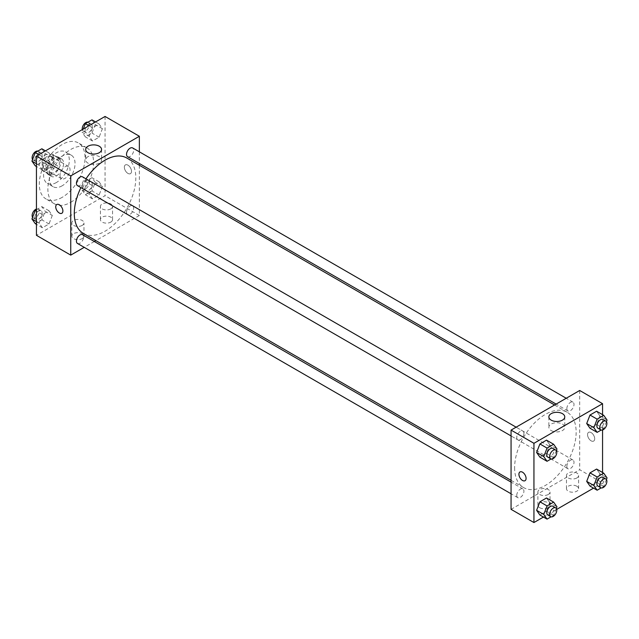 <?xml version="1.0" encoding="UTF-8"?>
<svg xmlns="http://www.w3.org/2000/svg" width="639" height="639" viewBox="0 0 639 639"><rect width="100%" height="100%" fill="white"/><g stroke="black" fill="none" stroke-linecap="round" stroke-linejoin="round"><path stroke-width="0.48" stroke-dasharray="3.19 2.4" d="M60.026 175.469A7.077 4.082 120 0 0 61.488 178.712A7.077 4.082 120 0 0 68.565 174.623A7.077 4.082 120 0 0 68.565 166.452A7.077 4.082 120 0 0 63.117 168.353A7.077 4.082 120 0 0 60.026 175.469M42.869 165.565A7.077 4.082 120 0 0 44.339 168.808A7.077 4.082 120 0 0 51.416 164.718A7.077 4.082 120 0 0 51.416 156.547A7.077 4.082 120 0 0 45.96 158.448A7.077 4.082 120 0 0 42.869 165.565M44.203 158.192L51.543 153.959A9.609 5.543 120 0 1 52.678 154.358A9.609 5.543 120 0 1 53.596 155.141L53.596 163.608A9.609 5.543 120 0 1 51.543 167.162L44.203 171.396A9.609 5.543 120 0 1 43.069 170.996A9.609 5.543 120 0 1 42.158 170.214L42.158 161.747A9.609 5.543 120 0 1 44.203 158.192L49.922 161.491L57.262 157.258L51.543 153.959M51.543 167.162L57.262 170.469L49.922 174.703L44.203 171.396M42.158 170.214L47.877 173.512L47.877 165.046L42.158 161.747M47.877 173.512A9.609 5.543 120 0 0 48.788 174.303A9.609 5.543 120 0 0 49.922 174.703M57.262 170.469A9.609 5.543 120 0 0 59.307 166.915L53.596 163.608M57.262 157.258A9.609 5.543 120 0 1 58.397 157.657A9.609 5.543 120 0 1 59.307 158.44L59.307 166.915M49.922 161.491A9.609 5.543 120 0 0 47.877 165.046M53.596 174.231A10.112 5.839 -60 0 1 48.54 174.735A10.112 5.839 -60 0 1 48.54 163.065A10.112 5.839 -60 0 1 58.644 157.226A10.112 5.839 -60 0 1 60.194 165.325A10.112 5.839 -60 0 1 53.596 174.231M56.456 175.885A10.112 5.839 120 0 0 63.053 166.979A10.112 5.839 120 0 0 61.504 158.879A10.112 5.839 120 0 0 53.716 161.587A10.112 5.839 120 0 0 49.307 171.755A10.112 5.839 120 0 0 51.4 176.388A10.112 5.839 120 0 0 56.456 175.885M59.307 158.44L53.596 155.141M56.456 182.49A18.196 10.504 -60 0 1 47.35 183.385A18.196 10.504 -60 0 1 47.35 162.378A18.196 10.504 -60 0 1 65.553 151.874A18.196 10.504 -60 0 1 68.341 166.452A18.196 10.504 -60 0 1 56.456 182.49M62.167 185.789A18.196 10.504 -60 0 1 53.069 186.692A18.196 10.504 -60 0 1 53.069 165.677A18.196 10.504 -60 0 1 71.264 155.173A18.196 10.504 -60 0 1 74.06 169.758A18.196 10.504 -60 0 1 62.167 185.789M62.167 197.347A32.349 18.675 -60 0 1 46 198.945A32.349 18.675 -60 0 1 45.992 161.595A32.349 18.675 -60 0 1 78.341 142.92A32.349 18.675 -60 0 1 83.302 168.84A32.349 18.675 -60 0 1 62.167 197.347M70.745 202.299A32.349 18.675 120 0 0 91.88 173.792A32.349 18.675 120 0 0 86.92 147.873A32.349 18.675 120 0 0 61.991 156.539A32.349 18.675 120 0 0 47.877 189.088A32.349 18.675 120 0 0 54.571 203.897A32.349 18.675 120 0 0 70.745 202.299M105.06 116.458L105.06 195.694L36.439 235.312M52.302 215.455L49.003 223.962L42.398 227.78L39.099 223.075L42.398 214.568L49.003 210.758L52.302 215.455L49.003 223.962L42.398 227.78L39.099 223.075L42.398 214.568L49.003 210.758L52.302 215.455L45.153 211.325L41.854 219.84L35.249 223.65M89.188 194.16L92.495 185.645L99.093 181.835L102.4 186.532L99.093 195.039L92.495 198.857L89.188 194.16L92.495 185.645L99.093 181.835L102.4 186.532L99.093 195.039L92.495 198.857L89.188 194.16L82.04 190.031L85.346 181.524L91.952 177.706L95.251 182.403L91.952 190.917L85.346 194.727L82.04 190.031M89.188 136.315L92.495 127.808L99.093 123.99L102.4 128.687L99.093 137.201L92.495 141.011L89.188 136.315L92.495 127.808L99.093 123.99L102.4 128.687L99.093 137.201L92.495 141.011L89.188 136.315L82.04 132.185L83.262 129.038M39.099 165.237L42.398 156.723L49.003 152.913L52.302 157.609L49.003 166.124L42.398 169.934L39.099 165.237L42.398 156.723L49.003 152.913L52.302 157.609L49.003 166.124L42.398 169.934L39.099 165.237L36.439 163.696M127.936 165.158A5.056 2.915 -120 0 0 125.404 164.902A5.056 2.915 -120 0 0 125.404 170.741A5.056 2.915 -120 0 0 130.46 173.656A5.056 2.915 -120 0 0 131.235 169.607A5.056 2.915 -120 0 0 127.936 165.158A5.056 2.915 60 0 1 131.235 169.607A5.056 2.915 60 0 1 130.46 173.656A5.056 2.915 60 0 1 125.404 170.741A5.056 2.915 60 0 1 125.404 164.902A5.056 2.915 60 0 1 127.928 165.158M139.366 151.826L139.366 163.496M139.366 165.261L139.366 215.503L105.06 195.694M87.998 156.659A7.948 4.593 0 0 0 85.674 159.902A7.948 4.593 0 0 0 93.621 164.495A7.948 4.593 0 0 0 101.569 159.902A7.948 4.593 0 0 0 96.665 155.66A7.948 4.593 0 0 0 87.998 156.659M61.839 213.274L61.839 213.274A5.056 2.915 -120 0 0 61.839 207.435A5.056 2.915 -120 0 0 56.783 204.52L56.783 204.52M110.779 222.108A6.063 3.499 0 0 0 112.552 219.632A6.063 3.499 0 0 0 106.489 216.126A6.063 3.499 0 0 0 100.419 219.632A6.063 3.499 0 0 0 104.165 222.867A6.063 3.499 0 0 0 110.779 222.108M82.183 238.611A6.063 3.499 0 0 0 83.965 236.134A6.063 3.499 0 0 0 77.894 232.636A6.063 3.499 0 0 0 71.832 236.134A6.063 3.499 0 0 0 75.578 239.369A6.063 3.499 0 0 0 82.183 238.611M139.366 215.503L95.858 240.623M94.332 241.502L84.22 247.341M110.779 208.897A6.063 3.499 180 0 1 104.165 209.656A6.063 3.499 180 0 1 100.419 206.421A6.063 3.499 180 0 1 106.489 202.922A6.063 3.499 180 0 1 112.552 206.421A6.063 3.499 180 0 1 110.779 208.897M82.183 225.407A6.063 3.499 180 0 1 75.578 226.166A6.063 3.499 180 0 1 71.832 222.931A6.063 3.499 180 0 1 77.894 219.433A6.063 3.499 180 0 1 83.965 222.931A6.063 3.499 180 0 1 82.183 225.407M77.487 185.614A5.056 2.915 120 0 0 81.377 184.256A5.056 2.915 120 0 0 83.589 179.168A5.056 2.915 120 0 0 82.543 176.851M126.53 212.22A5.056 2.915 120 0 0 127.576 214.528A5.056 2.915 120 0 0 132.632 211.613A5.056 2.915 120 0 0 132.632 205.774A5.056 2.915 120 0 0 128.735 207.132A5.056 2.915 120 0 0 126.53 212.22M77.487 243.451A5.056 2.915 120 0 0 82.543 240.536A5.056 2.915 120 0 0 82.543 234.697M127.576 156.691A5.056 2.915 120 0 0 132.632 153.767A5.056 2.915 120 0 0 132.632 147.936M83.302 233.371A43.508 25.121 120 0 0 126.81 208.25A43.508 25.121 120 0 0 126.81 158.017M85.977 178.84A43.508 25.121 120 0 0 80.921 187.594M514.611 467.668A43.508 25.121 120 0 0 523.621 487.589A43.508 25.121 120 0 0 567.136 462.468A43.508 25.121 120 0 0 567.136 412.227A43.508 25.121 120 0 0 533.605 423.889A43.508 25.121 120 0 0 514.611 467.668M523.908 433.386A5.056 2.915 -60 0 1 521.696 438.474A5.056 2.915 -60 0 1 517.806 439.824A5.056 2.915 -60 0 1 517.806 433.993A5.056 2.915 -60 0 1 522.862 431.069A5.056 2.915 -60 0 1 523.908 433.386M566.849 466.438A5.056 2.915 120 0 0 567.895 468.746A5.056 2.915 120 0 0 572.951 465.831A5.056 2.915 120 0 0 572.951 459.992A5.056 2.915 120 0 0 569.053 461.35A5.056 2.915 120 0 0 566.849 466.438M516.759 495.353A5.056 2.915 120 0 0 517.806 497.669A5.056 2.915 120 0 0 522.862 494.754A5.056 2.915 120 0 0 522.862 488.915A5.056 2.915 120 0 0 518.964 490.273A5.056 2.915 120 0 0 516.759 495.353M566.849 408.593A5.056 2.915 120 0 0 567.895 410.901A5.056 2.915 120 0 0 572.951 407.986A5.056 2.915 120 0 0 572.951 402.147A5.056 2.915 120 0 0 569.053 403.505A5.056 2.915 120 0 0 566.849 408.593M511.064 509.339L579.693 469.721L602.561 482.924L593.543 488.132M579.693 390.485L579.693 469.721M576.833 486.223A6.063 3.499 0 0 0 570.22 485.464A6.063 3.499 0 0 0 566.474 488.699A6.063 3.499 0 0 0 570.22 491.942A6.063 3.499 0 0 0 576.833 491.175A6.063 3.499 0 0 0 578.607 488.699A6.063 3.499 0 0 0 576.833 486.223M539.659 507.685A6.063 3.499 0 0 0 548.238 507.685A6.063 3.499 0 0 0 550.011 505.209A6.063 3.499 0 0 0 543.949 501.711A6.063 3.499 0 0 0 537.886 505.209A6.063 3.499 0 0 0 538.166 506.272A6.063 3.499 0 0 0 539.659 507.685M543.446 517.055L556.705 509.403M549.812 444.84L546.505 440.143L549.812 444.84L546.505 453.355L549.812 444.84L556.96 448.969M539.907 457.165L546.505 453.355L539.907 457.165M599.901 415.925L596.602 411.22L599.901 415.925L596.602 424.432L599.901 415.925L607.05 420.047M589.997 428.242L596.602 424.432L589.997 428.242M599.901 473.763L596.602 469.066L599.901 473.763L596.602 482.277L599.901 473.763L607.05 477.892M589.997 486.087L596.602 482.277L589.997 486.087M602.561 414.663L602.561 429.975M602.561 472.509L602.561 482.924M549.812 502.685L546.505 497.989L549.812 502.685L546.505 511.192L549.812 502.685L556.96 506.815M539.907 515.01L546.505 511.192L539.907 515.01M576.833 477.972A6.063 3.499 180 0 1 570.22 478.731A6.063 3.499 180 0 1 566.474 475.496A6.063 3.499 180 0 1 572.544 471.997A6.063 3.499 180 0 1 578.607 475.496A6.063 3.499 180 0 1 576.833 477.972M548.238 494.482A6.063 3.499 180 0 1 541.624 495.241A6.063 3.499 180 0 1 537.886 492.006A6.063 3.499 180 0 1 543.949 488.5A6.063 3.499 180 0 1 550.011 492.006A6.063 3.499 180 0 1 548.238 494.482M587.553 434.64A5.056 2.915 -120 0 0 589.757 439.728A5.056 2.915 -120 0 0 593.655 441.078A5.056 2.915 -120 0 0 593.655 435.247A5.056 2.915 -120 0 0 588.599 432.323A5.056 2.915 -120 0 0 587.553 434.64A5.056 2.915 60 0 1 588.599 432.331A5.056 2.915 60 0 1 593.647 435.247A5.056 2.915 60 0 1 593.647 441.086A5.056 2.915 60 0 1 589.757 439.728A5.056 2.915 60 0 1 587.553 434.64M551.193 430.574A7.948 4.593 0 0 0 559.86 431.565A7.948 4.593 0 0 0 564.764 427.323A7.948 4.593 0 0 0 556.817 422.738A7.948 4.593 0 0 0 548.861 427.323A7.948 4.593 0 0 0 551.193 430.574M525.034 480.696L525.034 480.696A5.056 2.915 -120 0 0 526.081 478.387A5.056 2.915 -120 0 0 523.876 473.299A5.056 2.915 -120 0 0 519.978 471.941L519.978 471.941M556.321 450.607L553.654 457.476L551.066 458.97M547.823 457.157A5.056 2.915 120 0 0 552.879 454.241A5.056 2.915 120 0 0 552.879 448.402M553.654 457.476L546.505 453.355M606.419 421.684L603.751 428.553L601.163 430.047M597.92 428.234A5.056 2.915 120 0 0 602.976 425.318A5.056 2.915 120 0 0 602.976 419.48M603.751 428.553L596.602 424.432M556.321 508.444L553.654 515.322L551.066 516.815M547.823 515.002A5.056 2.915 120 0 0 552.879 512.087A5.056 2.915 120 0 0 552.879 506.248M553.654 515.322L546.505 511.192M606.419 479.522L603.751 486.399L601.163 487.892M597.92 486.079A5.056 2.915 120 0 0 602.976 483.164A5.056 2.915 120 0 0 602.976 477.325M603.751 486.399L596.602 482.277M41.854 148.783L45.153 153.488L41.854 161.994L35.249 165.805M34.977 159.359A5.056 2.915 120 0 0 36.024 161.675A5.056 2.915 120 0 0 41.08 158.752A5.056 2.915 120 0 0 41.08 152.921A5.056 2.915 120 0 0 37.182 154.271A5.056 2.915 120 0 0 34.977 159.359M52.302 157.609L45.153 153.488M49.003 166.124L41.854 161.994M42.398 169.934L36.439 166.491M42.398 156.723L38.851 154.678M49.003 152.913L45.457 150.868M32.581 159.478A5.056 2.915 120 0 0 33.164 160.022A5.056 2.915 120 0 0 38.22 157.106A5.056 2.915 120 0 0 38.22 151.267A5.056 2.915 120 0 0 37.837 151.108M91.952 119.868L95.251 124.565L91.952 133.072L85.346 136.882L82.04 132.185M85.075 130.436A5.056 2.915 120 0 0 86.121 132.752A5.056 2.915 120 0 0 91.177 129.837A5.056 2.915 120 0 0 91.177 123.998A5.056 2.915 120 0 0 87.279 125.356A5.056 2.915 120 0 0 85.075 130.436M102.4 128.687L95.251 124.565M99.093 137.201L91.952 133.072M92.495 141.011L85.346 136.882M92.495 127.808L88.949 125.755M99.093 123.99L95.554 121.945M82.295 129.597A5.056 2.915 120 0 0 83.262 131.099A5.056 2.915 120 0 0 88.318 128.183A5.056 2.915 120 0 0 88.318 122.345A5.056 2.915 120 0 0 87.934 122.185M36.439 209.76L41.854 206.629L45.153 211.325M34.977 217.204A5.056 2.915 120 0 0 36.024 219.52A5.056 2.915 120 0 0 41.08 216.597A5.056 2.915 120 0 0 41.08 210.766A5.056 2.915 120 0 0 37.182 212.116A5.056 2.915 120 0 0 34.977 217.204M49.003 223.962L41.854 219.84M42.398 227.78L36.439 224.337M39.099 223.075L36.439 221.541M42.398 214.568L36.439 211.126M49.003 210.758L41.854 206.629M32.581 217.316A5.056 2.915 120 0 0 33.164 217.867A5.056 2.915 120 0 0 38.22 214.952A5.056 2.915 120 0 0 38.22 209.113A5.056 2.915 120 0 0 36.439 209.025M85.075 188.281A5.056 2.915 120 0 0 86.121 190.598A5.056 2.915 120 0 0 91.177 187.674A5.056 2.915 120 0 0 91.177 181.843A5.056 2.915 120 0 0 87.279 183.193A5.056 2.915 120 0 0 85.075 188.281M102.4 186.532L95.251 182.403M99.093 195.039L91.952 190.917M92.495 198.857L85.346 194.727M92.495 185.645L85.346 181.524M99.093 181.835L91.952 177.706M82.215 186.628A5.056 2.915 120 0 0 83.262 188.944A5.056 2.915 120 0 0 88.318 186.029A5.056 2.915 120 0 0 88.318 180.19A5.056 2.915 120 0 0 84.42 181.548A5.056 2.915 120 0 0 82.215 186.628M44.339 168.808L61.488 178.712M51.416 156.547L68.565 166.452M61.504 158.879L58.644 157.226M51.4 176.388L48.54 174.735M58.397 157.657L52.678 154.358M48.788 174.303L43.069 170.996M71.264 155.173L65.553 151.874M53.069 186.692L47.35 183.385M86.92 147.873L78.341 142.92M54.571 203.897L46 198.945M85.674 149.47L85.674 159.902M101.569 149.47L101.569 159.902M112.552 219.632L112.552 206.421M100.419 219.632L100.419 206.421M83.965 236.134L83.965 222.931M71.832 236.134L71.832 222.931M567.136 412.227L554.572 404.982M523.621 487.589L511.064 480.336M511.064 435.934L517.806 439.824M516.12 427.179L522.862 431.069M572.951 459.992L132.632 205.774M567.895 468.746L127.576 214.528M522.862 488.915L511.064 482.11M517.806 497.669L511.064 493.779M572.951 402.147L566.218 398.257M567.895 410.901L556.106 404.096M578.607 488.699L578.607 475.496M566.474 488.699L566.474 475.496M550.011 505.209L550.011 492.006M537.886 505.209L537.886 492.006M548.861 416.892L548.861 427.323M564.764 416.892L564.764 427.323M41.08 152.921L38.22 151.267M36.024 161.675L33.164 160.022M91.177 123.998L88.318 122.345M86.121 132.752L83.262 131.099M41.08 210.766L38.22 209.113M36.024 219.52L33.164 217.867M91.177 181.843L88.318 180.19M86.121 190.598L83.262 188.944"/><path stroke-width="0.96" d="M84.22 247.341L70.745 255.121L36.439 235.312L36.439 156.076L105.06 116.458L139.366 136.267L139.366 151.826M139.366 163.496L139.366 165.261M87.998 146.227A7.948 4.593 180 0 1 96.665 145.229A7.948 4.593 180 0 1 101.569 149.47A7.948 4.593 180 0 1 93.621 154.063A7.948 4.593 180 0 1 85.674 149.47A7.948 4.593 180 0 1 87.998 146.227M70.745 255.121L70.745 175.885L36.439 156.076M70.745 175.885L139.366 136.267M56.783 204.52A5.056 2.915 -120 0 0 56.008 208.57A5.056 2.915 -120 0 0 59.315 213.027A5.056 2.915 60 0 1 56.008 208.57A5.056 2.915 60 0 1 56.783 204.52A5.056 2.915 60 0 1 61.839 207.443A5.056 2.915 60 0 1 61.839 213.274A5.056 2.915 60 0 1 59.307 213.027A5.056 2.915 -120 0 0 61.839 213.274M95.858 240.623L94.332 241.502M516.12 427.179L82.543 176.851A5.056 2.915 120 0 0 77.487 179.775A5.056 2.915 120 0 0 77.487 185.614L511.064 435.934M511.064 482.11L82.543 234.697A5.056 2.915 120 0 0 78.645 236.055A5.056 2.915 120 0 0 76.44 241.143A5.056 2.915 120 0 0 77.487 243.451L511.064 493.779M566.218 398.257L132.632 147.936A5.056 2.915 120 0 0 128.735 149.286A5.056 2.915 120 0 0 126.53 154.374A5.056 2.915 120 0 0 127.576 156.691L556.106 404.096M80.921 187.594A43.508 25.121 120 0 0 74.292 213.458A43.508 25.121 120 0 0 83.302 233.371L511.064 480.336M554.572 404.982L126.81 158.017A43.508 25.121 120 0 0 85.977 178.84M543.446 517.055L533.94 522.542L511.064 509.339L511.064 430.103L579.693 390.485L602.561 403.688L602.561 414.663M556.705 509.403L593.543 488.132M536.6 452.468L539.907 457.165L536.6 452.468L539.907 443.961L536.6 452.468L543.749 456.597L547.048 448.083L553.654 444.273L556.96 448.969L556.321 450.607M546.505 440.143L539.907 443.961L546.505 440.143L553.654 444.273M586.698 423.545L589.997 428.242L586.698 423.545L589.997 415.038L586.698 423.545L593.847 427.675L597.145 419.16L603.751 415.35L607.05 420.047L606.419 421.684M596.602 411.22L589.997 415.038L596.602 411.22L603.751 415.35M586.698 481.391L589.997 486.087L586.698 481.391L589.997 472.876L586.698 481.391L593.847 485.512L597.145 477.006L603.751 473.195L607.05 477.892L606.419 479.522M596.602 469.066L589.997 472.876L596.602 469.066L603.751 473.195M533.94 522.542L533.94 443.306L602.561 403.688M602.561 429.975L602.561 472.509M536.6 510.313L539.907 515.01L536.6 510.313L539.907 501.799L536.6 510.313L543.749 514.435L547.048 505.928L553.654 502.118L556.96 506.815L556.321 508.444M546.505 497.989L539.907 501.799L546.505 497.989L553.654 502.118M551.193 420.142A7.948 4.593 180 0 1 548.861 416.892A7.948 4.593 180 0 1 556.817 412.307A7.948 4.593 180 0 1 564.764 416.892A7.948 4.593 180 0 1 559.86 421.133A7.948 4.593 180 0 1 551.193 420.142M533.94 443.306L511.064 430.103M526.081 478.387A5.056 2.915 60 0 1 525.034 480.696A5.056 2.915 60 0 1 519.978 477.78A5.056 2.915 60 0 1 519.978 471.941A5.056 2.915 60 0 1 523.876 473.299A5.056 2.915 60 0 1 526.081 478.387M519.978 471.941A5.056 2.915 -120 0 0 519.978 477.78A5.056 2.915 -120 0 0 525.034 480.696M551.066 458.97L547.048 461.294L543.749 456.597M555.738 450.056L552.879 448.402A5.056 2.915 120 0 0 548.989 449.76A5.056 2.915 120 0 0 546.776 454.848A5.056 2.915 120 0 0 547.823 457.157L550.682 458.81A5.056 2.915 120 0 0 555.738 455.895A5.056 2.915 120 0 0 555.738 450.056A5.056 2.915 120 0 0 551.848 451.406A5.056 2.915 120 0 0 549.636 456.494A5.056 2.915 120 0 0 550.682 458.81M547.048 461.294L539.907 457.165M547.048 448.083L539.907 443.961M601.163 430.047L597.145 432.371L593.847 427.675M605.836 421.133L602.976 419.48A5.056 2.915 120 0 0 599.078 420.837A5.056 2.915 120 0 0 596.874 425.925A5.056 2.915 120 0 0 597.92 428.234L600.78 429.887A5.056 2.915 120 0 0 605.836 426.972A5.056 2.915 120 0 0 605.836 421.133A5.056 2.915 120 0 0 601.938 422.491A5.056 2.915 120 0 0 599.733 427.571A5.056 2.915 120 0 0 600.78 429.887M597.145 432.371L589.997 428.242M597.145 419.16L589.997 415.038M551.066 516.815L547.048 519.132L543.749 514.435M555.738 507.901L552.879 506.248A5.056 2.915 120 0 0 548.989 507.606A5.056 2.915 120 0 0 546.776 512.686A5.056 2.915 120 0 0 547.823 515.002L550.682 516.655A5.056 2.915 120 0 0 555.738 513.732A5.056 2.915 120 0 0 555.738 507.901A5.056 2.915 120 0 0 551.848 509.251A5.056 2.915 120 0 0 549.636 514.339A5.056 2.915 120 0 0 550.682 516.655M547.048 519.132L539.907 515.01M547.048 505.928L539.907 501.799M601.163 487.892L597.145 490.217L593.847 485.512M605.836 478.978L602.976 477.325A5.056 2.915 120 0 0 599.078 478.683A5.056 2.915 120 0 0 596.874 483.771A5.056 2.915 120 0 0 597.92 486.079L600.78 487.733A5.056 2.915 120 0 0 605.836 484.817A5.056 2.915 120 0 0 605.836 478.978A5.056 2.915 120 0 0 601.938 480.328A5.056 2.915 120 0 0 599.733 485.416A5.056 2.915 120 0 0 600.78 487.733M597.145 490.217L589.997 486.087M597.145 477.006L589.997 472.876M36.439 166.491L35.249 165.805L31.95 161.108L35.249 152.601L41.854 148.783L45.457 150.868M36.439 163.696L31.95 161.108M38.851 154.678L35.249 152.601M37.837 151.108A5.056 2.915 120 0 0 34.099 152.881A5.056 2.915 120 0 0 32.118 157.705A5.056 2.915 120 0 0 32.581 159.478M83.262 129.038L85.346 123.678L91.952 119.868L95.554 121.945M88.949 125.755L85.346 123.678M87.934 122.185A5.056 2.915 120 0 0 84.188 123.958A5.056 2.915 120 0 0 82.215 128.79A5.056 2.915 120 0 0 82.295 129.597M36.439 224.337L35.249 223.65L31.95 218.953L35.249 210.447L36.439 209.76M36.439 221.541L31.95 218.953M36.439 211.126L35.249 210.447M36.439 209.025A5.056 2.915 120 0 0 32.118 215.551A5.056 2.915 120 0 0 32.581 217.316"/></g></svg>
